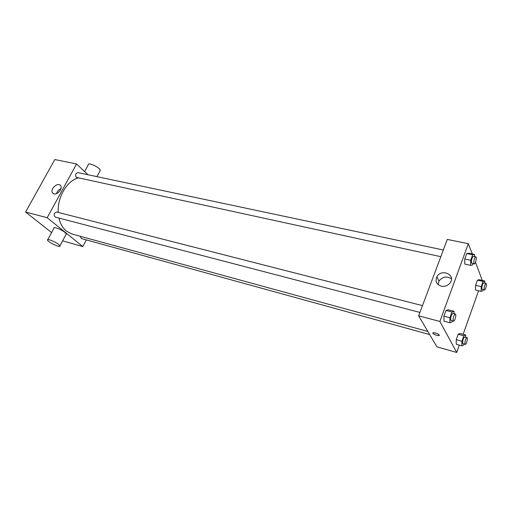 <?xml version="1.0" encoding="UTF-8"?>
<svg xmlns="http://www.w3.org/2000/svg" width="512" height="512" viewBox="0 0 512 512"><rect width="100%" height="100%" fill="white"/><g stroke="black" fill="none" stroke-linecap="round" stroke-linejoin="round"><path stroke-width="0.77" d="M51.603 232.576L25.6 212.019L54.822 159.539L76.563 163.962L87.962 174.739M86.336 239.904L82.829 246.573L62.611 240.845M58.97 218.074C60.282 223.77 62.746 228.109 66.355 231.098L71.891 233.984L427.846 331.443M78.138 177.978C66.957 180.8 57.216 197.35 58.227 212.416M82.829 246.573L47.187 217.722L76.563 163.962M443.328 249.997L77.926 172.614C75.629 173.28 75.059 174.854 76.218 177.35L440.826 256.678M80.23 236.269L81.35 238.528L429.69 334.573M419.93 312.422L55.315 217.114C53.389 214.803 53.837 213.101 56.659 212.013L422.477 305.632M47.187 217.722L25.6 212.019M53.99 193.882L52.493 192.877C49.6 189.146 58.208 181.555 60.634 185.702C62.822 188.55 57.6 194.995 53.99 193.882M47.802 239.603L53.952 228.243C52.96 226.227 61.389 229.421 64.947 232.422L66.31 233.926L66.003 234.502M58.534 244.397L59.936 245.856C61.235 248.41 48.23 242.419 47.514 240.134C46.47 238.202 54.918 241.459 58.534 244.397M99.866 171.168L100.294 170.374C100.032 167.398 87.386 161.645 88.237 164.883L84.614 171.578M56.493 193.613C57.222 191.315 58.701 189.67 60.934 188.678M459.334 345.107L456.73 352.461L436.934 346.854L418.65 315.846L447.29 239.418L468.314 243.699L472.307 253.965M475.52 262.221L482.246 280.397M478.579 290.758L463.168 334.285M473.037 263.667L472.576 264.96L470.65 265.363L464.742 264.07L464.762 258.982L466.752 253.523L468.698 253.203L474.592 254.445L474.566 256.614M464.115 344.064L463.808 344.941L461.901 345.818L456.256 344.25L456.243 339.686L458.17 334.266L460.096 333.459L465.734 334.976L465.722 337.306M456.73 352.461L439.904 321.459L468.314 243.699M483.27 289.709L482.874 290.829L481.133 291.354L475.526 290.042L475.59 285.357L477.44 280.166L479.2 279.706L484.794 280.979L484.749 283.085M452.41 320.915L452.038 321.939L449.939 322.726L443.974 321.158L443.91 316.192L445.99 310.477L448.115 309.779L454.067 311.29L454.08 313.715M439.904 321.459L418.65 315.846M441.21 286.163C436.467 284.403 435.027 281.274 436.883 276.774C441.21 268.384 455.814 274.47 450.368 282.541C448.109 285.613 445.056 286.816 441.21 286.163M439.2 335.021C440.179 336.531 433.926 334.867 433.005 333.382C431.731 331.763 438.163 333.382 439.149 334.938L439.2 335.021M439.258 335.334C437.466 335.808 435.379 335.155 433.005 333.382L432.902 332.979M438.138 284.621L439.002 281.075C442.579 276.589 446.726 275.846 451.43 278.854M449.939 322.726L449.894 317.747L451.974 312.006L454.067 311.29M455.302 314.029L452.902 313.414C451.232 314.79 450.534 317.088 450.81 320.301L453.498 321.197C454.797 321.715 456.691 314.208 455.302 314.029C453.638 315.411 452.941 317.709 453.21 320.928L453.498 321.197M443.974 321.158L443.91 316.192L445.99 310.477L448.115 309.779M449.894 317.747L443.91 316.192M451.974 312.006L445.99 310.477M470.65 265.363L470.701 260.256L472.685 254.778L474.592 254.445M475.802 256.877L473.427 256.371C471.91 257.651 471.264 259.878 471.488 263.046L474.195 263.923C475.45 264.365 477.139 256.986 475.802 256.877C474.298 258.157 473.651 260.39 473.862 263.558L474.195 263.923M464.742 264.07L464.762 258.982L466.752 253.523L468.698 253.203M470.701 260.256L464.762 258.982M472.685 254.778L466.752 253.523M461.901 345.818L461.914 341.242L463.84 335.795L465.734 334.976M466.957 337.638L464.685 337.024C463.162 338.362 462.509 340.531 462.714 343.52L465.216 344.365C466.362 344.851 468.179 337.805 466.957 337.638C465.44 338.982 464.787 341.152 464.986 344.147L465.216 344.365M456.256 344.25L456.243 339.686L458.17 334.266L460.096 333.459M461.914 341.242L456.243 339.686M463.84 335.795L458.17 334.266M481.133 291.354L481.216 286.662L483.059 281.446L484.794 280.979M485.997 283.373L483.744 282.854C482.355 284.102 481.741 286.202 481.907 289.158L484.429 289.978C485.536 290.4 487.181 283.482 485.997 283.373C484.614 284.621 484 286.72 484.16 289.683L484.429 289.978M475.526 290.042L475.59 285.357L477.44 280.166L479.2 279.706M481.216 286.662L475.59 285.357M483.059 281.446L477.44 280.166M66.31 233.926L59.936 245.856M96.941 176.64L100.294 170.374M53.421 193.677L52.493 192.877M439.002 281.075L436.883 276.774"/></g></svg>
